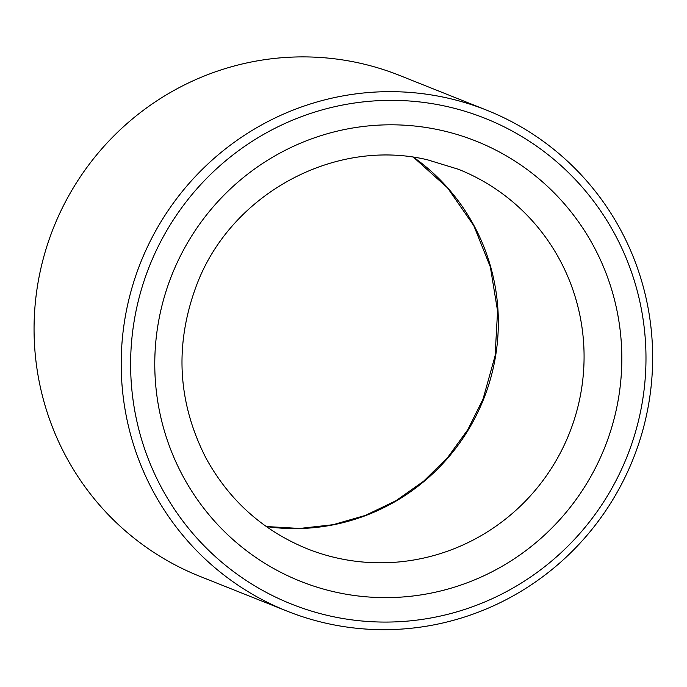 <?xml version="1.0" encoding="UTF-8"?>
<svg xmlns="http://www.w3.org/2000/svg" width="687" height="687" viewBox="0 0 687 687"><rect width="100%" height="100%" fill="white"/><g stroke="black" fill="none" stroke-linecap="round" stroke-linejoin="round"><path stroke-width="1.03" d="M137.005 306.462A261.455 257.075 111.7 0 0 464.584 609.472A261.455 257.075 111.7 0 0 563.323 167.714A261.455 257.075 111.7 0 0 137.005 306.462M127.773 304.204A269.63 265.113 111.7 0 0 287.02 611.104A269.63 265.113 111.7 0 0 633.165 458.89A269.63 265.113 111.7 0 0 486.817 110.229A269.63 265.113 111.7 0 0 127.773 304.204M486.817 110.229L399.688 75.467A269.63 265.113 111.7 0 0 40.645 269.441A269.63 265.113 111.7 0 0 199.891 576.35L287.02 611.104M439.972 130.075A236.946 232.979 111.7 0 0 165.241 433.815A236.946 232.979 111.7 0 0 559.699 519.758A236.946 232.979 111.7 0 0 439.972 130.075M307.089 548.733A204.262 200.844 111.7 0 0 569.317 433.42A204.262 200.844 111.7 0 0 458.452 169.285L427.477 159.805C334.93 137.64 231.124 193.579 196.748 284.753C174.361 344.342 177.444 402.127 205.988 458.109C229.192 500.376 262.898 530.587 307.089 548.733M413.591 157.289A204.262 200.844 -68.3 0 1 483.579 399.207A204.262 200.844 -68.3 0 1 266.307 526.56M413.531 157.28L447.581 187.912L473.807 225.705L490.355 266.96L497.577 311.031L495.104 355.789L483.047 399.061L467.838 429.633L447.821 457.284L423.604 481.226L395.884 500.771L365.432 515.396L333.066 524.705L299.687 528.449L266.264 526.534"/></g></svg>
